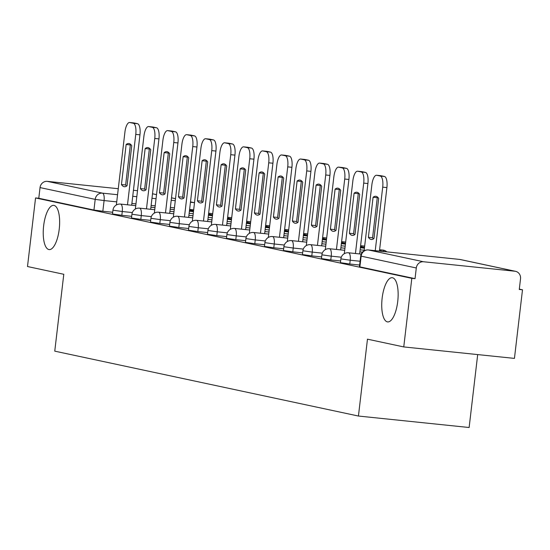 <?xml version="1.0" encoding="UTF-8"?>
<svg xmlns="http://www.w3.org/2000/svg" width="550" height="550" viewBox="0 0 550 550"><rect width="100%" height="100%" fill="white"/><g stroke="black" fill="none" stroke-linecap="round" stroke-linejoin="round"><path stroke-width="0.82" d="M382.147 298.141A22.227 7.927 95.9 0 1 392.232 277.702A22.227 7.927 95.9 0 1 397.732 301.469A22.227 7.927 95.9 0 1 387.654 321.915A22.227 7.927 95.9 0 1 382.147 298.141M43.642 225.809A22.227 7.927 95.9 0 1 53.728 205.37A22.227 7.927 95.9 0 1 59.228 229.144A22.227 7.927 95.9 0 1 49.143 249.583A22.227 7.927 95.9 0 1 43.642 225.809M340.443 262.68L349.772 264.014L350.219 260.219L340.883 258.885L340.443 262.68M321.447 258.624L330.777 259.951L331.224 256.163L321.887 254.829L321.447 258.624M302.452 254.561L311.781 255.894L312.228 252.099L302.892 250.772L302.452 254.561M283.456 250.504L292.786 251.831L293.232 248.043L283.896 246.709L283.456 250.504M264.461 246.448L273.79 247.775L274.237 243.987L264.901 242.653L264.461 246.448M245.465 242.385L254.794 243.719L255.241 239.924L245.912 238.597L245.465 242.385M226.469 238.329L235.799 239.656L236.246 235.867L226.916 234.534L226.469 238.329M207.474 234.266L216.803 235.599L217.25 231.804L207.921 230.478L207.474 234.266M188.478 230.209L197.808 231.543L198.254 227.748L188.925 226.421L188.478 230.209M169.483 226.153L178.812 227.48L179.259 223.692L169.929 222.358L169.483 226.153M150.487 222.09L159.823 223.424L160.263 219.629L150.934 218.302L150.487 222.09M131.491 218.034L140.828 219.361L141.267 215.572L131.938 214.239L131.491 218.034M112.496 213.978L121.832 215.304L122.272 211.516L112.942 210.183L112.496 213.978M403.755 346.926L367.469 339.171L358.435 416.041L54.759 351.147L63.786 274.285L27.5 266.53L35.557 197.938L411.812 278.334L403.755 346.926L514.442 358.394L522.5 289.802L519.317 289.121M477.696 354.585L469.129 427.508L358.435 416.041M522.5 289.802L519.276 289.465L520.527 278.781A6.944 6.483 102.1 0 0 515.529 271.322A6.944 6.483 102.1 0 0 514.882 271.219L423.555 261.759A6.944 6.483 102.1 0 0 416.295 267.981L360.69 256.053L359.432 266.736L359.879 266.881L361.137 256.197A6.944 6.483 102.1 0 1 368.397 249.968L423.555 261.759M411.812 278.334L415.037 278.664L416.295 267.981M112.695 212.266L102.836 211.248L104.088 200.564L95.198 199.375L40.04 187.584A6.944 6.483 -77.9 0 1 47.307 181.363L118.271 188.712M133.444 190.286L137.507 190.706M40.04 187.584L38.782 198.268L35.557 197.938M359.638 265.031L349.772 264.014M340.643 260.975L330.777 259.951M321.647 256.912L311.781 255.894M302.651 252.856L292.786 251.831M283.656 248.799L273.79 247.775M264.66 244.736L254.794 243.719M245.664 240.68L235.799 239.656M226.669 236.624L216.803 235.599M207.673 232.561L197.808 231.543M188.678 228.504L178.812 227.48M169.682 224.441L159.823 223.424M150.686 220.385L140.828 219.361M131.691 216.329L121.832 215.304M415.037 278.664L359.879 266.881M38.782 198.268L93.947 210.059L102.836 211.248M127.49 204.806L135.761 134.392A10.416 3.719 -84.1 0 0 133.327 123.269L129.793 122.519A10.416 3.719 95.9 0 0 129.649 122.492A10.416 3.719 95.9 0 0 124.926 132.076L116.359 204.985M131.752 145.702A21.532 7.679 -84.1 0 0 128.838 143.529A21.532 7.679 -84.1 0 0 126.149 144.499L121.447 184.539A21.532 7.679 95.9 0 0 124.362 186.711A21.532 7.679 95.9 0 0 127.05 185.735L131.752 145.702M193.559 210.836L189.544 209.976M192.679 211.558L192.727 211.117L189.496 210.43M192.727 211.117L193.518 211.2M133.705 122.925A10.416 3.719 95.9 0 1 133.849 122.932A10.416 3.719 95.9 0 1 133.987 122.953L129.793 122.519M131.684 205.239L139.954 134.826A10.416 3.719 -84.1 0 0 137.521 123.709L133.987 122.953M130.852 144.567A21.532 7.679 -84.1 0 0 130.343 144.939L125.641 184.972L121.447 184.539M126.541 186.099A21.532 7.679 95.9 0 1 125.641 184.972M130.343 144.939L126.149 144.499M146.486 208.863L154.756 138.449A10.416 3.719 -84.1 0 0 152.316 127.332L148.789 126.576A10.416 3.719 95.9 0 0 148.644 126.555A10.416 3.719 95.9 0 0 143.921 136.139L135.355 209.041M150.748 149.758A21.532 7.679 -84.1 0 0 147.833 147.586A21.532 7.679 -84.1 0 0 145.145 148.562L140.442 188.595A21.532 7.679 95.9 0 0 143.358 190.768A21.532 7.679 95.9 0 0 146.046 189.791L150.748 149.758M212.554 214.892L208.539 214.032M211.674 215.614L211.722 215.174L208.491 214.486M211.722 215.174L212.513 215.256M152.701 126.981A10.416 3.719 95.9 0 1 152.845 126.988A10.416 3.719 95.9 0 1 152.983 127.009L148.789 126.576M150.679 209.296L158.95 138.889A10.416 3.719 -84.1 0 0 156.516 127.765L152.983 127.009M149.847 148.631A21.532 7.679 -84.1 0 0 149.339 148.995L144.636 189.035L140.442 188.595M145.537 190.163A21.532 7.679 95.9 0 1 144.636 189.035M149.339 148.995L145.145 148.562M165.481 212.919L173.752 142.512A10.416 3.719 -84.1 0 0 171.311 131.388L167.784 130.632A10.416 3.719 95.9 0 0 167.64 130.611A10.416 3.719 95.9 0 0 162.917 140.195L154.351 213.097M169.744 153.814A21.532 7.679 -84.1 0 0 166.829 151.649A21.532 7.679 -84.1 0 0 164.141 152.618L159.438 192.658A21.532 7.679 95.9 0 0 162.346 194.824A21.532 7.679 95.9 0 0 165.034 193.854L169.744 153.814M231.55 218.955L227.535 218.096M230.67 219.677L230.718 219.237L227.48 218.542M230.718 219.237L231.509 219.319M171.696 131.037A10.416 3.719 95.9 0 1 171.841 131.044A10.416 3.719 95.9 0 1 171.978 131.072L167.784 130.632M169.675 213.359L177.946 142.945A10.416 3.719 -84.1 0 0 175.512 131.821L171.978 131.072M168.843 152.687A21.532 7.679 -84.1 0 0 168.334 153.051L163.632 193.091L159.438 192.658M164.532 194.219A21.532 7.679 95.9 0 1 163.632 193.091M168.334 153.051L164.141 152.618M184.477 216.982L192.748 146.568A10.416 3.719 -84.1 0 0 190.307 135.444L186.78 134.695A10.416 3.719 95.9 0 0 186.636 134.667A10.416 3.719 95.9 0 0 181.913 144.251L173.346 217.161M188.739 157.877A21.532 7.679 -84.1 0 0 185.824 155.705A21.532 7.679 -84.1 0 0 183.136 156.681L178.434 196.714A21.532 7.679 95.9 0 0 181.342 198.887A21.532 7.679 95.9 0 0 184.03 197.911L188.739 157.877M250.546 223.011L246.531 222.152M249.666 223.733L249.714 223.293L246.476 222.606M249.714 223.293L250.504 223.376M190.692 135.101A10.416 3.719 95.9 0 1 190.829 135.108A10.416 3.719 95.9 0 1 190.974 135.128L186.78 134.695M188.671 217.415L196.941 147.001A10.416 3.719 -84.1 0 0 194.508 135.884L190.974 135.128M187.832 156.743A21.532 7.679 -84.1 0 0 187.33 157.114L182.627 197.147L178.434 196.714M183.528 198.282A21.532 7.679 95.9 0 1 182.627 197.147M187.33 157.114L183.136 156.681M203.472 221.038L211.743 150.624A10.416 3.719 -84.1 0 0 209.303 139.507L205.776 138.751A10.416 3.719 95.9 0 0 205.631 138.731A10.416 3.719 95.9 0 0 200.908 148.314L192.342 221.217M207.728 161.934A21.532 7.679 -84.1 0 0 204.82 159.761A21.532 7.679 -84.1 0 0 202.132 160.738L197.429 200.771A21.532 7.679 95.9 0 0 200.337 202.943A21.532 7.679 95.9 0 0 203.026 201.974L207.728 161.934M269.541 227.067L265.526 226.208M268.661 227.789L268.709 227.356L265.471 226.662M268.709 227.356L269.5 227.432M209.688 139.157A10.416 3.719 95.9 0 1 209.825 139.164A10.416 3.719 95.9 0 1 209.969 139.184L205.776 138.751M207.666 221.471L215.937 151.064A10.416 3.719 -84.1 0 0 213.503 139.941L209.969 139.184M206.827 160.806A21.532 7.679 -84.1 0 0 206.326 161.171L201.623 201.211L197.429 200.771M202.524 202.338A21.532 7.679 95.9 0 1 201.623 201.211M206.326 161.171L202.132 160.738M222.468 225.094L230.739 154.688A10.416 3.719 -84.1 0 0 228.298 143.564L224.771 142.808A10.416 3.719 95.9 0 0 224.627 142.787A10.416 3.719 95.9 0 0 219.904 152.371L211.337 225.273M226.724 165.99A21.532 7.679 -84.1 0 0 223.816 163.824A21.532 7.679 -84.1 0 0 221.127 164.794L216.425 204.834A21.532 7.679 95.9 0 0 219.333 206.999A21.532 7.679 95.9 0 0 222.021 206.03L226.724 165.99M288.537 231.131L284.522 230.271M287.657 231.853L287.705 231.413L284.467 230.718M287.705 231.413L288.496 231.495M228.683 143.213A10.416 3.719 95.9 0 1 228.821 143.22A10.416 3.719 95.9 0 1 228.965 143.248L224.771 142.808M226.662 225.534L234.933 155.121A10.416 3.719 -84.1 0 0 232.499 143.997L228.965 143.248M225.823 164.863A21.532 7.679 -84.1 0 0 225.321 165.234L220.619 205.267L216.425 204.834M221.519 206.394A21.532 7.679 95.9 0 1 220.619 205.267M225.321 165.234L221.127 164.794M241.464 229.157L249.734 158.744A10.416 3.719 -84.1 0 0 247.294 147.627L243.767 146.871A10.416 3.719 95.9 0 0 243.623 146.85A10.416 3.719 95.9 0 0 238.899 156.427L230.333 229.336M245.719 170.053A21.532 7.679 -84.1 0 0 242.811 167.881A21.532 7.679 -84.1 0 0 240.123 168.857L235.421 208.89A21.532 7.679 95.9 0 0 238.329 211.062A21.532 7.679 95.9 0 0 241.017 210.086L245.719 170.053M307.532 235.187L303.518 234.327M306.653 235.909L306.701 235.469L303.462 234.781M306.701 235.469L307.491 235.551M247.679 147.276A10.416 3.719 95.9 0 1 247.816 147.283A10.416 3.719 95.9 0 1 247.961 147.304L243.767 146.871M245.657 229.591L253.928 159.177A10.416 3.719 -84.1 0 0 251.488 148.06L247.961 147.304M244.819 168.926A21.532 7.679 -84.1 0 0 244.317 169.29L239.614 209.323L235.421 208.89M240.515 210.458A21.532 7.679 95.9 0 1 239.614 209.323M244.317 169.29L240.123 168.857M260.459 233.214L268.73 162.807A10.416 3.719 -84.1 0 0 266.289 151.683L262.762 150.927A10.416 3.719 95.9 0 0 262.618 150.906A10.416 3.719 95.9 0 0 257.895 160.49L249.329 233.393M264.715 174.109A21.532 7.679 -84.1 0 0 261.807 171.944A21.532 7.679 -84.1 0 0 259.119 172.913L254.416 212.953A21.532 7.679 95.9 0 0 257.324 215.119A21.532 7.679 95.9 0 0 260.012 214.149L264.715 174.109M326.528 239.243L322.513 238.391M325.641 239.965L325.696 239.532L322.458 238.837M325.696 239.532L326.487 239.614M266.674 151.333A10.416 3.719 95.9 0 1 266.812 151.339A10.416 3.719 95.9 0 1 266.956 151.36L262.762 150.927M264.653 233.647L272.924 163.24A10.416 3.719 -84.1 0 0 270.483 152.116L266.956 151.36M263.814 172.982A21.532 7.679 -84.1 0 0 263.312 173.346L258.61 213.386L254.416 212.953M259.511 214.514A21.532 7.679 95.9 0 1 258.61 213.386M263.312 173.346L259.119 172.913M279.455 237.27L287.726 166.863A10.416 3.719 -84.1 0 0 285.285 155.739L281.758 154.99A10.416 3.719 95.9 0 0 281.614 154.963A10.416 3.719 95.9 0 0 276.891 164.546L268.324 237.449M283.711 178.173A21.532 7.679 -84.1 0 0 280.803 176A21.532 7.679 -84.1 0 0 278.114 176.969L273.405 217.009A21.532 7.679 95.9 0 0 276.32 219.175A21.532 7.679 95.9 0 0 279.008 218.206L283.711 178.173M345.524 243.306L341.509 242.447M344.637 244.028L344.692 243.588L341.454 242.894M344.692 243.588L345.482 243.671M285.67 155.396A10.416 3.719 95.9 0 1 285.808 155.403A10.416 3.719 95.9 0 1 285.952 155.423L281.758 154.99M283.649 237.71L291.919 167.296A10.416 3.719 -84.1 0 0 289.479 156.179L285.952 155.423M282.81 177.038A21.532 7.679 -84.1 0 0 282.308 177.409L277.606 217.442L273.405 217.009M278.506 218.57A21.532 7.679 95.9 0 1 277.606 217.442M282.308 177.409L278.114 176.969M298.451 241.333L306.721 170.919A10.416 3.719 -84.1 0 0 304.281 159.803L300.754 159.046A10.416 3.719 95.9 0 0 300.609 159.026A10.416 3.719 95.9 0 0 295.886 168.609L287.32 241.512M302.706 182.229A21.532 7.679 -84.1 0 0 299.798 180.056A21.532 7.679 -84.1 0 0 297.11 181.032L292.401 221.066A21.532 7.679 95.9 0 0 295.316 223.238A21.532 7.679 95.9 0 0 298.004 222.262L302.706 182.229M364.519 247.363L360.504 246.503M363.632 248.084L363.688 247.644L360.449 246.957M363.688 247.644L364.478 247.727M304.659 159.452A10.416 3.719 95.9 0 1 304.803 159.459A10.416 3.719 95.9 0 1 304.947 159.479L300.754 159.046M302.644 241.766L310.915 171.359A10.416 3.719 -84.1 0 0 308.474 160.236L304.947 159.479M301.806 181.101A21.532 7.679 -84.1 0 0 301.304 181.466L296.601 221.499L292.401 221.066M297.502 222.633A21.532 7.679 95.9 0 1 296.601 221.499M301.304 181.466L297.11 181.032M317.446 245.389L325.717 174.983A10.416 3.719 -84.1 0 0 323.276 163.859L319.743 163.103A10.416 3.719 95.9 0 0 319.605 163.082A10.416 3.719 95.9 0 0 314.875 172.666L306.316 245.568M321.702 186.285A21.532 7.679 -84.1 0 0 318.794 184.119A21.532 7.679 -84.1 0 0 316.106 185.089L311.396 225.129A21.532 7.679 95.9 0 0 314.311 227.294A21.532 7.679 95.9 0 0 316.999 226.325L321.702 186.285M384.505 251.632L379.5 250.566M380.311 251.199L379.445 251.013M323.654 163.508A10.416 3.719 95.9 0 1 323.799 163.515A10.416 3.719 95.9 0 1 323.943 163.542L319.743 163.103M321.64 245.822L329.911 175.416A10.416 3.719 -84.1 0 0 327.47 164.292L323.943 163.542M320.801 185.157A21.532 7.679 -84.1 0 0 320.299 185.522L315.597 225.562L311.396 225.129M316.498 226.689A21.532 7.679 95.9 0 1 315.597 225.562M320.299 185.522L316.106 185.089M336.442 249.452L344.712 179.039A10.416 3.719 -84.1 0 0 342.272 167.915L338.738 167.166A10.416 3.719 95.9 0 0 338.601 167.138A10.416 3.719 95.9 0 0 333.871 176.722L325.311 249.631M340.697 190.348A21.532 7.679 -84.1 0 0 337.782 188.176A21.532 7.679 -84.1 0 0 335.094 189.152L330.392 229.185A21.532 7.679 95.9 0 0 333.307 231.357A21.532 7.679 95.9 0 0 335.995 230.381L340.697 190.348M342.65 167.571A10.416 3.719 95.9 0 1 342.794 167.578A10.416 3.719 95.9 0 1 342.939 167.599L338.738 167.166M340.636 249.886L348.906 179.472A10.416 3.719 -84.1 0 0 346.466 168.355L342.939 167.599M339.797 189.214A21.532 7.679 -84.1 0 0 339.295 189.585L334.593 229.618L330.392 229.185M335.493 230.746A21.532 7.679 95.9 0 1 334.593 229.618M339.295 189.585L335.094 189.152M355.438 253.509L363.708 183.095A10.416 3.719 -84.1 0 0 361.268 171.978L357.734 171.222A10.416 3.719 95.9 0 0 357.596 171.201A10.416 3.719 95.9 0 0 352.866 180.785L344.307 253.688M359.693 194.404A21.532 7.679 -84.1 0 0 356.778 192.232A21.532 7.679 -84.1 0 0 354.09 193.208L349.387 233.241A21.532 7.679 95.9 0 0 352.303 235.414A21.532 7.679 95.9 0 0 354.991 234.438L359.693 194.404M361.646 171.627A10.416 3.719 95.9 0 1 361.79 171.634A10.416 3.719 95.9 0 1 361.934 171.655L357.734 171.222M359.631 253.942L367.902 183.535A10.416 3.719 -84.1 0 0 365.461 172.411L361.934 171.655M358.793 193.277A21.532 7.679 -84.1 0 0 358.291 193.641L353.588 233.681L349.387 233.241M354.489 234.809A21.532 7.679 95.9 0 1 353.588 233.681M358.291 193.641L354.09 193.208M375.237 250.676L382.704 187.158A10.416 3.719 -84.1 0 0 380.263 176.034L376.729 175.278A10.416 3.719 95.9 0 0 376.592 175.257A10.416 3.719 95.9 0 0 371.862 184.841L364.107 250.855M378.689 198.461A21.532 7.679 -84.1 0 0 375.774 196.295A21.532 7.679 -84.1 0 0 373.086 197.264L368.383 237.304A21.532 7.679 95.9 0 0 371.298 239.47A21.532 7.679 95.9 0 0 373.986 238.501L378.689 198.461M380.641 175.684A10.416 3.719 95.9 0 1 380.786 175.691A10.416 3.719 95.9 0 1 380.93 175.718L376.729 175.278M379.438 251.109L386.897 187.591A10.416 3.719 -84.1 0 0 384.457 176.468L380.93 175.718M377.788 197.333A21.532 7.679 -84.1 0 0 377.286 197.697L372.577 237.738L368.383 237.304M373.484 238.865A21.532 7.679 95.9 0 1 372.577 237.738M377.286 197.697L373.086 197.264M514.882 271.219L459.724 259.428L368.397 249.968A6.944 2.475 -84.1 0 0 368.308 249.954A6.944 6.944 0 0 0 360.69 256.053M193.676 209.846L189.613 209.419M174.439 207.852L170.369 207.426M155.203 205.858L151.133 205.432M135.967 203.864L131.897 203.445M116.724 201.871L104.088 200.564A6.944 2.475 95.9 0 0 102.465 193.146L117.569 194.714M132.736 196.281L136.806 196.708M151.979 198.275L156.042 198.701M171.215 200.269L175.278 200.688M190.451 202.262L193.792 202.606L190.492 201.905M175.512 198.701L171.497 197.849M156.516 194.645L152.501 193.786M47.307 181.363L102.465 193.146A6.944 6.483 102.1 0 0 95.198 199.375L93.947 210.059M360.078 261.243L350.219 260.219A6.944 2.475 -84.1 0 0 348.59 252.808A6.944 2.475 95.9 0 0 348.501 252.787A6.944 6.944 0 0 0 340.883 258.885M341.303 257.207L331.224 256.163A6.944 2.475 -84.1 0 0 329.601 248.744A6.944 2.475 95.9 0 0 329.505 248.731A6.944 6.944 0 0 0 321.887 254.829M322.307 253.144L312.228 252.099A6.944 2.475 -84.1 0 0 310.606 244.688A6.944 2.475 95.9 0 0 310.509 244.674A6.944 6.944 0 0 0 302.892 250.772M303.311 249.088L293.232 248.043A6.944 2.475 -84.1 0 0 291.61 240.632A6.944 2.475 95.9 0 0 291.514 240.611A6.944 6.944 0 0 0 283.896 246.709M284.316 245.025L274.237 243.987A6.944 2.475 -84.1 0 0 272.614 236.569A6.944 2.475 95.9 0 0 272.518 236.555A6.944 6.944 0 0 0 264.901 242.653M265.32 240.969L255.241 239.924A6.944 2.475 -84.1 0 0 253.619 232.512A6.944 2.475 95.9 0 0 253.522 232.499A6.944 6.944 0 0 0 245.912 238.597M246.324 236.913L236.246 235.867A6.944 2.475 -84.1 0 0 234.623 228.449A6.944 2.475 95.9 0 0 234.527 228.436A6.944 6.944 0 0 0 226.916 234.534M227.329 232.849L217.25 231.804A6.944 2.475 -84.1 0 0 215.627 224.393A6.944 2.475 95.9 0 0 215.531 224.379A6.944 6.944 0 0 0 207.921 230.478M208.333 228.793L198.254 227.748A6.944 2.475 -84.1 0 0 196.632 220.337A6.944 2.475 95.9 0 0 196.536 220.323A6.944 6.944 0 0 0 188.925 226.421M189.337 224.737L179.259 223.692A6.944 2.475 -84.1 0 0 177.636 216.274A6.944 2.475 95.9 0 0 177.54 216.26A6.944 6.944 0 0 0 169.929 222.358M170.342 220.674L160.263 219.629A6.944 2.475 -84.1 0 0 158.641 212.218A6.944 2.475 95.9 0 0 158.544 212.204A6.944 6.944 0 0 0 150.934 218.302M151.346 216.617L141.267 215.572A6.944 2.475 -84.1 0 0 139.645 208.161A6.944 2.475 95.9 0 0 139.549 208.141A6.944 6.944 0 0 0 131.938 214.239M132.351 212.554L122.272 211.516A6.944 2.475 -84.1 0 0 120.649 204.098A6.944 2.475 95.9 0 0 120.553 204.084A6.944 6.944 0 0 0 112.942 210.183M212.657 214.026A6.944 2.475 -84.1 0 0 211.977 213.558A6.944 2.475 -84.1 0 0 211.881 213.544A6.944 2.475 -84.1 0 0 211.784 213.544M231.653 218.082A6.944 2.475 -84.1 0 0 230.972 217.621A6.944 2.475 -84.1 0 0 230.876 217.607A6.944 2.475 -84.1 0 0 230.78 217.601M250.649 222.138A6.944 2.475 -84.1 0 0 249.968 221.678A6.944 2.475 -84.1 0 0 249.872 221.664A6.944 2.475 -84.1 0 0 249.776 221.657M269.644 226.201A6.944 2.475 -84.1 0 0 268.964 225.741A6.944 2.475 -84.1 0 0 268.868 225.72A6.944 2.475 -84.1 0 0 268.771 225.72M288.64 230.258A6.944 2.475 -84.1 0 0 287.959 229.797A6.944 2.475 -84.1 0 0 287.863 229.783A6.944 2.475 -84.1 0 0 287.767 229.776M307.636 234.314A6.944 2.475 -84.1 0 0 306.955 233.853A6.944 2.475 -84.1 0 0 306.859 233.839A6.944 2.475 -84.1 0 0 306.762 233.833M326.631 238.377A6.944 2.475 -84.1 0 0 325.944 237.916A6.944 2.475 -84.1 0 0 325.854 237.896A6.944 2.475 -84.1 0 0 325.758 237.896M345.627 242.433A6.944 2.475 -84.1 0 0 344.939 241.972A6.944 2.475 -84.1 0 0 344.85 241.959A6.944 2.475 -84.1 0 0 344.754 241.952M364.623 246.496A6.944 2.475 -84.1 0 0 363.935 246.029A6.944 2.475 -84.1 0 0 363.846 246.015A6.944 2.475 -84.1 0 0 363.749 246.015M384.154 251.556A6.944 2.475 -84.1 0 0 382.931 250.092A6.944 2.475 -84.1 0 0 382.841 250.078A6.944 2.475 -84.1 0 0 382.745 250.071M368.308 249.954L459.628 259.414A6.944 2.475 -84.1 0 1 459.724 259.428A6.944 6.483 -77.9 0 1 460.364 259.531A6.944 6.944 0 0 0 459.628 259.414A6.944 2.475 -84.1 0 0 459.532 259.414M194.514 202.73A6.944 6.944 0 0 0 194.432 202.709A6.944 6.483 -77.9 0 0 193.792 202.606A6.944 2.475 95.9 0 1 194.473 203.074M139.954 134.826L135.761 134.392M137.521 123.709L133.327 123.269M158.95 138.889L154.756 138.449M156.516 127.765L152.316 127.332M177.946 142.945L173.752 142.512M175.512 131.821L171.311 131.388M196.941 147.001L192.748 146.568M194.508 135.884L190.307 135.444M215.937 151.064L211.743 150.624M213.503 139.941L209.303 139.507M234.933 155.121L230.739 154.688M232.499 143.997L228.298 143.564M253.928 159.177L249.734 158.744M251.488 148.06L247.294 147.627M272.924 163.24L268.73 162.807M270.483 152.116L266.289 151.683M291.919 167.296L287.726 166.863M289.479 156.179L285.285 155.739M310.915 171.359L306.721 170.919M308.474 160.236L304.281 159.803M329.911 175.416L325.717 174.983M327.47 164.292L323.276 163.859M348.906 179.472L344.712 179.039M346.466 168.355L342.272 167.915M367.902 183.535L363.708 183.095M365.461 172.411L361.268 171.978M386.897 187.591L382.704 187.158M384.457 176.468L380.263 176.034M212.699 213.682A6.944 6.944 0 0 0 211.881 213.544L208.636 213.208M120.553 204.084L135.754 205.659M150.927 207.233L154.99 207.653M170.163 209.227L174.226 209.646M189.399 211.214L193.469 211.64M231.694 217.738A6.944 6.944 0 0 0 230.876 217.607L227.631 217.271M139.549 208.141L154.749 209.715M169.922 211.289L173.986 211.709M189.159 213.283L193.222 213.702M208.395 215.277L212.465 215.696M250.69 221.801A6.944 6.944 0 0 0 249.872 221.664L246.627 221.327M158.544 212.204L173.745 213.778M188.911 215.346L192.981 215.772M208.154 217.339L212.218 217.766M227.391 219.333L231.461 219.759M269.686 225.857A6.944 6.944 0 0 0 268.868 225.72L265.623 225.383M177.54 216.26L192.741 217.834M207.907 219.409L211.977 219.828M227.15 221.403L231.213 221.822M246.386 223.396L250.456 223.816M288.681 229.914A6.944 6.944 0 0 0 287.863 229.783L284.618 229.446M196.536 220.323L211.736 221.897M226.903 223.465L230.972 223.884M246.146 225.459L250.209 225.878M265.382 227.452L269.445 227.872M307.677 233.977A6.944 6.944 0 0 0 306.859 233.839L303.614 233.502M215.531 224.379L230.732 225.954M245.898 227.528L249.968 227.947M265.141 229.515L269.204 229.941M284.377 231.509L288.441 231.935M326.673 238.033A6.944 6.944 0 0 0 325.854 237.896L322.609 237.566M234.527 228.436L249.728 230.01M264.894 231.584L268.964 232.004M284.137 233.578L288.2 233.998M303.373 235.572L307.436 235.991M345.668 242.089A6.944 6.944 0 0 0 344.85 241.959L341.605 241.622M253.522 232.499L268.723 234.073M283.889 235.641L287.959 236.067M303.132 237.634L307.196 238.054M322.369 239.628L326.432 240.048M364.664 246.153A6.944 6.944 0 0 0 363.846 246.015L360.601 245.678M272.518 236.555L287.719 238.129M302.885 239.704L306.955 240.123M322.121 241.697L326.191 242.117M341.364 243.684L345.428 244.111M386.829 251.873A6.944 6.944 0 0 0 382.841 250.078L379.596 249.741M291.514 240.611L306.714 242.186M321.881 243.76L325.951 244.179M341.117 245.754L345.187 246.173M360.36 247.748L364.423 248.167M310.509 244.674L325.703 246.249M340.876 247.816L344.946 248.242M360.112 249.81L364.183 250.236M329.505 248.731L344.699 250.305M359.872 251.879L362.491 252.147M348.501 252.787L361.212 254.107M515.529 271.322L460.364 259.531M194.432 202.709L190.499 201.871M175.519 198.667L171.504 197.808M156.523 194.611L152.508 193.751M133.849 122.932L129.649 122.492M152.845 126.988L148.644 126.555M171.841 131.044L167.64 130.611M190.829 135.108L186.636 134.667M209.825 139.164L205.631 138.731M228.821 143.22L224.627 142.787M247.816 147.283L243.623 146.85M266.812 151.339L262.618 150.906M285.808 155.403L281.614 154.963M304.803 159.459L300.609 159.026M323.799 163.515L319.605 163.082M342.794 167.578L338.601 167.138M361.79 171.634L357.596 171.201M380.786 175.691L376.592 175.257"/></g></svg>
